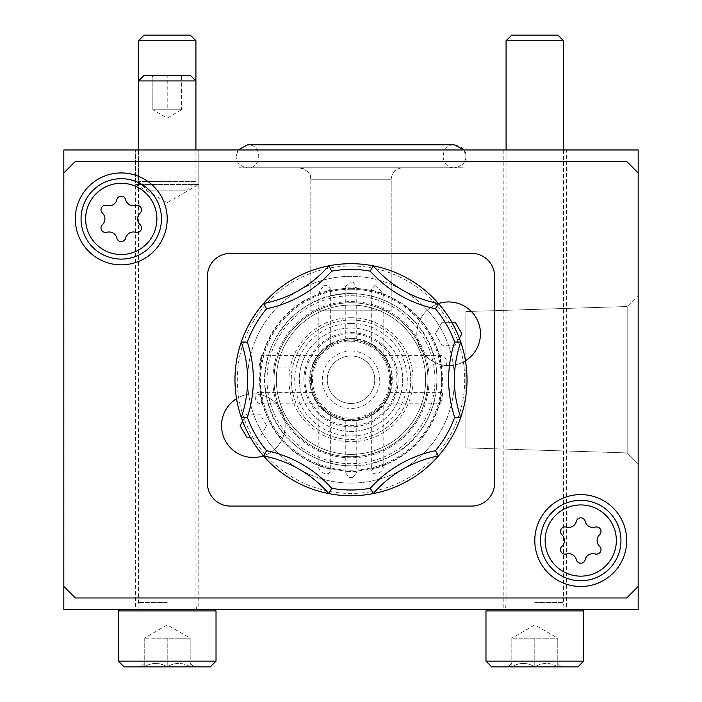 <?xml version="1.0" encoding="UTF-8"?>
<svg xmlns="http://www.w3.org/2000/svg" width="702" height="702" viewBox="0 0 702 702"><rect width="100%" height="100%" fill="white"/><g stroke="black" fill="none" stroke-linecap="round" stroke-linejoin="round"><path stroke-width="0.53" stroke-dasharray="3.51 2.63" d="M63.821 172.946L63.821 586.486L64.049 172.718L64.049 586.723L75.307 597.972L626.693 597.972L637.951 586.723L637.951 172.718L626.693 161.46L75.307 161.46L64.049 172.718L63.821 586.486M63.821 149.974L63.821 609.468L638.179 609.468L638.179 149.974L63.821 149.974M638.179 463.917L638.179 295.524L638.179 463.917L638.179 295.524L638.179 463.917L638.179 295.524L638.179 463.917L627.184 452.913L627.184 306.52L627.184 452.913L627.184 306.52L627.184 452.913L638.179 463.917L627.184 452.913L627.184 306.52L627.184 452.913L465.874 447.885L465.874 311.556L465.874 447.885L465.874 311.556L465.874 447.885L627.184 452.913L465.874 447.885L465.874 311.556L465.874 447.885M638.179 586.486L638.179 172.946M207.406 276.334L207.406 483.108A22.973 22.973 0 0 0 230.388 506.081L471.612 506.081A22.973 22.973 0 0 0 494.594 483.108L494.594 276.334A22.973 22.973 0 0 0 471.612 253.361L230.388 253.361A22.973 22.973 0 0 0 207.406 276.334M253.361 457.485A31.818 31.818 0 0 0 280.914 409.757A31.818 31.818 0 0 0 225.798 409.757A31.818 31.818 0 0 0 253.361 457.485M438.557 303.589A31.818 31.818 0 0 0 448.639 365.593A31.818 31.818 0 0 0 476.202 317.857A31.818 31.818 0 0 0 421.086 317.857A31.818 31.818 0 0 0 465.461 360.775M351 328.027A51.694 51.694 0 0 1 395.77 405.563A51.694 51.694 0 0 1 306.23 405.563A51.694 51.694 0 0 1 351 328.027A51.694 51.694 0 0 1 395.77 405.563A51.694 51.694 0 0 1 306.23 405.563A51.694 51.694 0 0 1 351 328.027M351 355.975A23.745 23.745 0 0 1 371.56 391.593A23.745 23.745 0 0 1 330.44 391.593A23.745 23.745 0 0 1 351 355.975A23.745 23.745 0 0 1 371.56 391.593A23.745 23.745 0 0 1 330.44 391.593A23.745 23.745 0 0 1 351 355.975M351 351A28.721 28.721 0 0 1 375.868 394.076A28.721 28.721 0 0 1 326.132 394.076A28.721 28.721 0 0 1 351 351M351 340.084A39.628 39.628 0 0 1 385.319 399.535A39.628 39.628 0 0 1 316.681 399.535A39.628 39.628 0 0 1 351 340.084A39.628 39.628 0 0 1 385.319 399.535A39.628 39.628 0 0 1 316.681 399.535A39.628 39.628 0 0 1 351 340.084M351 339.057A40.663 40.663 0 0 1 386.214 400.052A40.663 40.663 0 0 1 315.786 400.052A40.663 40.663 0 0 1 351 339.057M351 333.766A45.946 45.946 0 0 1 390.795 402.694A45.946 45.946 0 0 1 311.205 402.694A45.946 45.946 0 0 1 351 333.766A45.946 45.946 0 0 1 390.795 402.694A45.946 45.946 0 0 1 311.205 402.694A45.946 45.946 0 0 1 351 333.766M451.807 322.279L442.006 322.279L455.273 322.279L461.907 333.766L455.273 345.252L442.006 345.252L455.273 345.252L459.345 338.206M435.38 333.766L442.006 345.252L435.38 333.766L442.006 322.279L435.38 333.766M263.443 455.844A31.818 31.818 0 0 0 282.151 412.118A31.818 31.818 0 0 0 236.539 398.657M242.655 421.226L246.727 414.18L259.994 414.18L266.62 425.666L259.994 437.153L266.62 425.666L259.994 414.18L246.727 414.18L240.093 425.666L246.727 437.153L259.994 437.153L250.193 437.153M326.298 609.231L351 609.231L326.298 609.468M578.676 609.231L487.407 609.468L578.676 609.468M580.747 609.468L574.999 609.468L580.747 609.231M566.382 609.468L503.202 609.468L566.382 609.468L566.382 149.974L503.202 149.974L566.382 149.974M198.798 609.468L135.618 609.468L198.798 609.468L198.798 149.974L135.618 149.974L198.798 149.974L135.618 149.974L198.798 149.974L198.798 184.433L135.618 184.433L198.798 184.433L167.208 202.676L135.618 184.433L135.618 149.974L135.618 609.468M463.004 149.974L238.996 149.974L463.004 149.974L238.996 149.974L463.004 149.974L463.004 167.778L238.996 167.778L463.004 167.778L238.996 167.778L463.004 167.778L463.004 149.974M351 454.387A74.666 74.666 0 0 0 425.666 379.721A74.666 74.666 0 0 0 351 305.054A74.666 74.666 0 0 0 276.334 379.721A74.666 74.666 0 0 0 351 454.387M351 305.054A74.666 74.666 0 0 1 415.663 417.049A74.666 74.666 0 0 1 286.337 417.049A74.666 74.666 0 0 1 351 305.054A74.666 74.666 0 0 1 415.663 417.049A74.666 74.666 0 0 1 286.337 417.049A74.666 74.666 0 0 1 351 305.054M402.694 167.778L299.306 167.778L402.694 167.778C395.717 168.462 391.883 172.288 391.207 179.264L391.207 310.793L310.793 310.793L391.207 310.793L310.793 310.793L391.207 310.793L391.207 179.264C391.883 172.288 395.717 168.462 402.694 167.778M580.747 494.594A45.946 45.946 0 0 1 620.542 563.513A45.946 45.946 0 0 1 540.952 563.513A45.946 45.946 0 0 1 580.747 494.594M580.747 500.333A40.207 40.207 0 0 1 615.566 560.644A40.207 40.207 0 0 1 545.928 560.644A40.207 40.207 0 0 1 580.747 500.333M121.253 172.946A45.946 45.946 0 0 1 161.048 241.874A45.946 45.946 0 0 1 81.458 241.874A45.946 45.946 0 0 1 121.253 172.946M121.253 178.694A40.207 40.207 0 0 1 156.072 238.996A40.207 40.207 0 0 1 86.434 238.996A40.207 40.207 0 0 1 121.253 178.694M589.934 609.468L582.52 609.468M589.934 609.231L582.52 609.231M583.616 609.468L577.878 609.468M583.616 609.231L577.878 609.231M331.019 609.231L336.644 609.231L331.019 609.468M102.422 224.675A7.941 7.941 0 0 0 102.422 213.118A4.537 4.537 0 0 1 106.836 205.475A7.941 7.941 0 0 0 116.839 199.701A4.537 4.537 0 0 1 125.667 199.701A7.941 7.941 0 0 0 135.67 205.475A4.537 4.537 0 0 1 140.084 213.118A7.941 7.941 0 0 0 140.084 224.675A4.537 4.537 0 0 1 135.67 232.318A7.941 7.941 0 0 0 125.667 238.092A4.537 4.537 0 0 1 116.839 238.092A7.941 7.941 0 0 0 106.836 232.318A4.537 4.537 0 0 1 102.422 224.675M561.916 546.314A7.941 7.941 0 0 0 561.916 534.766A4.537 4.537 0 0 1 566.33 527.114A7.941 7.941 0 0 0 576.333 521.34A4.537 4.537 0 0 1 585.161 521.34A7.941 7.941 0 0 0 595.164 527.114A4.537 4.537 0 0 1 599.578 534.766A7.941 7.941 0 0 0 599.578 546.314A4.537 4.537 0 0 1 595.164 553.966A7.941 7.941 0 0 0 585.161 559.74A4.537 4.537 0 0 1 576.333 559.74A7.941 7.941 0 0 0 566.33 553.966A4.537 4.537 0 0 1 561.916 546.314M557.774 666.9C550.166 662.267 542.506 662.267 534.792 666.9C527.184 662.267 519.533 662.267 511.819 666.9C511.819 662.276 511.819 662.276 511.819 666.9C511.819 662.276 511.819 662.276 511.819 666.9L508.266 666.9L511.819 666.9C519.427 662.267 527.088 662.267 534.792 666.9L511.819 666.9L534.792 666.9C542.409 662.267 550.061 662.267 557.774 666.9L534.792 666.9L557.774 666.9C557.774 662.276 557.774 662.276 557.774 666.9C557.774 662.276 557.774 662.276 557.774 666.9L561.328 666.9L557.774 666.9L557.774 638.179L511.819 638.179L557.774 638.179L546.288 638.179L557.774 638.179L557.774 666.9M577.878 666.9L491.716 666.9M583.616 661.152L485.977 661.152M583.616 610.898L485.977 610.898M534.792 609.468L564.092 609.468L534.792 609.468M534.792 602.57L563.513 602.57L534.792 602.57M563.513 40.734L506.081 40.734M557.879 35.1L511.714 35.1M546.288 638.179L523.306 638.179L546.288 638.179M511.819 638.179L511.819 666.9L511.819 638.179L534.792 624.92L557.774 638.179M534.792 638.179L534.792 666.9L534.792 638.179M190.181 666.9C182.573 662.267 174.912 662.267 167.208 666.9C159.591 662.267 151.939 662.267 144.226 666.9C144.226 662.276 144.226 662.276 144.226 666.9C144.226 662.276 144.226 662.276 144.226 666.9L140.672 666.9L144.226 666.9C151.834 662.267 159.494 662.267 167.208 666.9L144.226 666.9L167.208 666.9C174.816 662.267 182.467 662.267 190.181 666.9L167.208 666.9L190.181 666.9C190.181 662.276 190.181 662.276 190.181 666.9C190.181 662.276 190.181 662.276 190.181 666.9L193.734 666.9L190.181 666.9L190.181 638.179L144.226 638.179L190.181 638.179L178.694 638.179L190.181 638.179L190.181 666.9M210.284 666.9L124.122 666.9M216.023 661.152L118.384 661.152M216.023 610.898L118.384 610.898M167.208 609.468L214.593 609.468L167.208 609.468M167.208 602.57L138.487 602.57L167.208 602.57M195.919 40.734L138.487 40.734M190.286 35.1L144.121 35.1M178.694 638.179L155.712 638.179L178.694 638.179M144.226 638.179L144.226 666.9L144.226 638.179L167.208 624.92L190.181 638.179M167.208 638.179L167.208 666.9L167.208 638.179M167.208 75.307L152.843 75.307L181.564 75.307L181.564 76.474L181.564 75.307L183.784 75.307L150.623 75.307L152.843 75.307L152.843 76.474L152.843 75.307L167.208 75.307L167.208 109.766L181.564 109.766L181.564 75.307L181.564 109.766L167.208 109.766L167.208 75.307M144.121 75.307L190.286 75.307M137.908 609.468L138.487 602.57L138.487 80.941L195.919 80.941L195.919 602.57L196.499 609.468M187.302 190.181L147.104 190.181L187.302 190.181L195.919 181.564L138.487 181.564L195.919 181.564L195.919 149.974M152.843 109.766L152.843 75.307L152.843 109.766L167.208 109.766L152.843 109.766L160.021 109.766L152.843 109.766L167.208 118.059L181.564 109.766L160.021 109.766L181.564 109.766M440.242 357.801L440.663 355.589C446.507 354.659 449.903 367.19 443.015 367.067L441.672 364.733L440.242 357.801M441.453 396.103L443.015 392.357L440.672 403.852L440.294 401.509L441.453 396.103M320.226 466.347L328.01 468.673L330.309 470.261C330.151 477.43 317.778 472.49 318.84 466.83L320.226 466.347M381.774 466.347L383.16 466.83C384.231 472.499 371.841 477.421 371.691 470.261L373.99 468.673L381.774 466.347M353.045 477.36L348.955 477.36L345.252 472.393L347.551 471.542L354.449 471.542L356.748 472.393L353.045 477.36L348.955 477.36M353.045 282.072L356.748 287.039L354.449 287.899L347.551 287.899L345.252 287.039L348.955 282.072L353.045 282.072L348.955 282.072M374.85 285.407L383.169 292.611L380.87 292.804L374.026 290.751L371.683 289.163L374.85 285.407M323.824 285.275C327.904 285.372 330.063 286.67 330.309 289.18L328.01 290.76L321.121 292.822L318.84 292.602L323.824 285.275M259.933 393.067L261.732 401.544L261.337 403.852C255.493 404.773 252.097 392.26 258.977 392.365L259.933 393.067M261.846 355.817L260.31 364.75L258.985 367.085L261.311 355.598L261.846 355.817M351 338.434A41.286 41.286 0 0 1 386.758 400.359A41.286 41.286 0 0 1 315.242 400.359A41.286 41.286 0 0 1 351 338.434L345.252 338.838L351 338.434A41.286 41.286 0 0 1 386.758 400.359A41.286 41.286 0 0 1 315.242 400.359A41.286 41.286 0 0 1 351 338.434L356.748 338.838L351 338.434M384.503 355.598L390.303 367.085L384.503 355.598L440.663 355.598M390.303 392.357L384.503 403.843L390.303 392.357L443.015 392.357M330.326 415.452L318.84 405.598L330.326 415.452L330.326 470.261M383.16 405.598L371.674 415.452L383.16 405.598L383.16 466.83M356.748 420.603L345.252 420.603L356.748 420.603L356.748 472.393M383.16 353.834L371.674 343.98L383.16 353.834L383.16 292.611M330.326 343.98L318.84 353.834L330.326 343.98L330.326 289.18M311.697 392.357L317.497 403.843L311.697 392.357L258.977 392.357M317.497 355.598L311.697 367.085L317.497 355.598L261.311 355.598M241.26 342.049A116.023 116.023 0 0 1 263.513 303.518A114.874 114.874 0 0 0 328.755 265.847A116.023 116.023 0 0 1 373.245 265.847A114.874 114.874 0 0 0 402.694 290.18A114.874 114.874 0 0 1 373.245 265.847A114.874 114.874 0 0 0 438.487 303.518A116.023 116.023 0 0 1 460.74 342.049A114.874 114.874 0 0 0 460.74 417.383A116.023 116.023 0 0 1 438.487 455.923A114.874 114.874 0 0 0 373.245 493.585A116.023 116.023 0 0 1 328.755 493.585A114.874 114.874 0 0 0 263.513 455.923A116.023 116.023 0 0 1 241.26 417.383A114.874 114.874 0 0 0 241.26 342.049A116.023 116.023 0 0 1 263.513 303.518A114.874 114.874 0 0 0 328.755 265.847A116.023 116.023 0 0 1 373.245 265.847A116.023 116.023 0 0 0 328.755 265.847A114.874 114.874 0 0 1 263.513 303.518A116.023 116.023 0 0 0 241.26 342.049A114.874 114.874 0 0 1 241.26 417.383A114.874 114.874 0 0 0 241.26 342.049A116.023 116.023 0 0 1 263.513 303.518M438.487 303.518A116.023 116.023 0 0 1 460.74 342.049A114.874 114.874 0 0 0 460.74 417.383A116.023 116.023 0 0 1 438.487 455.923A114.874 114.874 0 0 0 373.245 493.585A116.023 116.023 0 0 1 328.755 493.585A114.874 114.874 0 0 0 263.513 455.923A116.023 116.023 0 0 1 241.26 417.383A116.023 116.023 0 0 0 263.513 455.923A114.874 114.874 0 0 1 328.755 493.585A116.023 116.023 0 0 0 373.245 493.585A114.874 114.874 0 0 1 438.487 455.923A116.023 116.023 0 0 0 460.74 417.383A114.874 114.874 0 0 1 460.74 342.049A116.023 116.023 0 0 0 438.487 303.518A114.874 114.874 0 0 1 402.694 290.18A114.874 114.874 0 0 0 438.487 303.518A116.023 116.023 0 0 1 460.74 342.049M328.755 265.847A116.023 116.023 0 0 1 373.245 265.847M460.74 417.383A116.023 116.023 0 0 1 438.487 455.923M373.245 493.585A116.023 116.023 0 0 1 328.755 493.585M263.513 455.923A116.023 116.023 0 0 1 241.26 417.383M351 263.698A116.023 116.023 0 0 1 451.474 437.732A116.023 116.023 0 0 1 250.526 437.732A116.023 116.023 0 0 1 351 263.698M351 265.997A113.724 113.724 0 0 1 449.491 436.583A113.724 113.724 0 0 1 252.509 436.583A113.724 113.724 0 0 1 351 265.997M351 301.606A78.115 78.115 0 0 1 418.646 418.778A78.115 78.115 0 0 1 283.354 418.778A78.115 78.115 0 0 1 351 301.606M351 302.755A76.966 76.966 0 0 1 417.655 418.199A76.966 76.966 0 0 1 284.345 418.199A76.966 76.966 0 0 1 351 302.755A76.966 76.966 0 0 1 417.655 418.199A76.966 76.966 0 0 1 284.345 418.199A76.966 76.966 0 0 1 351 302.755A76.966 76.966 0 0 1 417.655 418.199A76.966 76.966 0 0 1 284.345 418.199A76.966 76.966 0 0 1 351 302.755M351 319.98A59.731 59.731 0 0 1 402.729 409.582A59.731 59.731 0 0 1 299.271 409.582A59.731 59.731 0 0 1 351 319.98A59.731 59.731 0 0 1 402.729 409.582A59.731 59.731 0 0 1 299.271 409.582A59.731 59.731 0 0 1 351 319.98M351 323.429A56.292 56.292 0 0 1 399.745 407.862A56.292 56.292 0 0 1 302.255 407.862A56.292 56.292 0 0 1 351 323.429M351 332.616A47.095 47.095 0 0 1 391.786 403.264A47.095 47.095 0 0 1 310.214 403.264A47.095 47.095 0 0 1 351 332.616M351 341.233A38.478 38.478 0 0 1 384.327 398.955A38.478 38.478 0 0 1 317.673 398.955A38.478 38.478 0 0 1 351 341.233M391.207 179.264L310.793 179.264L391.207 179.264M402.694 469.252A103.387 103.387 0 0 1 247.613 379.721A103.387 103.387 0 0 1 402.694 290.18A103.387 103.387 0 0 1 402.694 469.252A103.387 103.387 0 0 1 247.613 379.721A103.387 103.387 0 0 1 402.694 290.18A103.387 103.387 0 0 1 402.694 469.252M351 288.329A91.392 91.392 0 0 1 430.15 425.412A91.392 91.392 0 0 1 271.849 425.412A91.392 91.392 0 0 1 351 288.329M351 289.242A90.479 90.479 0 0 1 429.361 424.956A90.479 90.479 0 0 1 272.639 424.956A90.479 90.479 0 0 1 351 289.242M351 293.673A86.048 86.048 0 0 1 425.517 422.744A86.048 86.048 0 0 1 276.483 422.744A86.048 86.048 0 0 1 351 293.673M351 295.744A83.977 83.977 0 0 1 423.727 421.709A83.977 83.977 0 0 1 278.273 421.709A83.977 83.977 0 0 1 351 295.744M351 317.69A62.03 62.03 0 0 1 404.721 410.731A62.03 62.03 0 0 1 297.279 410.731A62.03 62.03 0 0 1 351 317.69M503.202 149.974L503.202 609.468M465.874 311.556L627.184 306.52L465.874 311.556L627.184 306.52L638.179 295.524M238.996 149.974L238.996 167.778L238.996 149.974M310.793 179.264C310.117 172.288 306.283 168.462 299.306 167.778C314.531 172.929 309.012 176.36 310.793 179.264L310.793 310.793L310.793 179.264M557.774 663.346L561.328 666.9M511.819 663.346L508.266 666.9M506.081 149.974L506.081 602.57L505.501 609.468M563.513 149.974L563.513 602.57L564.092 609.468M190.181 663.346L193.734 666.9M144.226 663.346L140.672 666.9M247.613 144.805L454.387 144.805L247.613 144.805C262.434 144.094 262.434 168.489 247.613 167.778L454.387 167.778C439.566 168.489 439.566 144.094 454.387 144.805L247.613 144.805C262.434 144.094 262.434 168.489 247.613 167.778L454.387 167.778C462.065 166.348 465.891 162.522 465.874 156.292C466.163 150.386 462.337 146.551 454.387 144.805C439.566 144.094 439.566 168.489 454.387 167.778C462.065 166.348 465.891 162.522 465.874 156.292L463.978 149.974M236.126 156.292L238.022 149.974L236.126 156.292C236.232 162.662 240.066 166.497 247.613 167.778L454.387 167.778L247.613 167.778C240.066 166.497 236.232 162.662 236.126 156.292M181.616 76.562L183.784 75.307M152.799 76.562L150.623 75.307M138.487 149.974L138.487 181.564L147.104 190.181M321.121 292.813L305.054 300.131C282.73 313.496 268.287 332.766 261.723 357.941M441.672 364.733L441.672 394.691M440.268 357.888C431.511 326.114 411.714 304.422 380.87 292.813M440.277 401.509C431.528 433.292 411.732 455.001 380.879 466.619M321.112 466.619C290.277 455.001 270.489 433.318 261.732 401.544M328.01 468.69L347.551 471.551M373.99 468.69L354.449 471.551M354.449 287.881L374.026 290.751M347.551 287.881L328.001 290.742M260.328 394.7L260.328 364.75M351 293.576C296.814 291.646 252.22 349.131 267.567 401.14C279.168 454.106 345.946 483.002 392.497 455.203C440.917 430.791 452.299 358.933 413.794 320.753C396.604 303.045 375.675 293.989 351 293.576M345.252 420.603L345.252 472.393M345.252 287.039L345.252 338.838M356.748 287.039L356.748 338.838M371.674 415.452L371.674 470.261M371.674 289.163L371.674 343.98M318.84 405.598L318.84 466.83M318.84 292.602L318.84 353.834M384.503 403.843L440.672 403.843M261.337 403.843L317.497 403.843M390.303 367.085L443.015 367.085M258.985 367.085L311.697 367.085"/><path stroke-width="1.05" d="M599.578 534.766A4.537 4.537 0 0 0 595.164 527.114A7.941 7.941 0 0 1 585.161 521.34A4.537 4.537 0 0 0 576.333 521.34A7.941 7.941 0 0 1 566.33 527.114A4.537 4.537 0 0 0 561.916 534.766A7.941 7.941 0 0 1 561.916 546.314A4.537 4.537 0 0 0 566.33 553.966A7.941 7.941 0 0 1 576.333 559.74A4.537 4.537 0 0 0 585.161 559.74A7.941 7.941 0 0 1 595.164 553.966A4.537 4.537 0 0 0 599.578 546.314A7.941 7.941 0 0 1 599.578 534.766M140.084 213.118A4.537 4.537 0 0 0 135.67 205.475A7.941 7.941 0 0 1 125.667 199.701A4.537 4.537 0 0 0 116.839 199.701A7.941 7.941 0 0 1 106.836 205.475A4.537 4.537 0 0 0 102.422 213.118A7.941 7.941 0 0 1 102.422 224.675A4.537 4.537 0 0 0 106.836 232.318A7.941 7.941 0 0 1 116.839 238.092A4.537 4.537 0 0 0 125.667 238.092A7.941 7.941 0 0 1 135.67 232.318A4.537 4.537 0 0 0 140.084 224.675A7.941 7.941 0 0 1 140.084 213.118M63.821 149.974L63.821 609.468L638.179 609.468L638.179 149.974L63.821 149.974M207.406 276.334L207.406 483.108A22.973 22.973 0 0 0 230.388 506.081L471.612 506.081A22.973 22.973 0 0 0 494.594 483.108L494.594 276.334A22.973 22.973 0 0 0 471.612 253.361L230.388 253.361A22.973 22.973 0 0 0 207.406 276.334M465.461 360.775A31.818 31.818 0 0 0 438.557 303.589M459.345 338.206L461.907 333.766L455.273 322.279L451.807 322.279M236.539 398.657A31.818 31.818 0 0 0 263.443 455.844M250.193 437.153L246.727 437.153L240.093 425.666L242.655 421.226M63.821 586.486L75.307 597.972L626.693 597.972L638.179 586.486M638.179 172.946L626.693 161.46L75.307 161.46L63.821 172.946M121.253 172.946A45.946 45.946 0 0 1 161.048 241.874A45.946 45.946 0 0 1 81.458 241.874A45.946 45.946 0 0 1 121.253 172.946M580.747 494.594A45.946 45.946 0 0 1 620.542 563.513A45.946 45.946 0 0 1 540.952 563.513A45.946 45.946 0 0 1 580.747 494.594M580.747 500.333A40.207 40.207 0 0 1 615.566 560.644A40.207 40.207 0 0 1 545.928 560.644A40.207 40.207 0 0 1 580.747 500.333A40.207 40.207 0 0 1 615.566 560.644A40.207 40.207 0 0 1 545.928 560.644A40.207 40.207 0 0 1 580.747 500.333M121.253 178.694A40.207 40.207 0 0 1 156.072 238.996A40.207 40.207 0 0 1 86.434 238.996A40.207 40.207 0 0 1 121.253 178.694A40.207 40.207 0 0 1 156.072 238.996A40.207 40.207 0 0 1 86.434 238.996A40.207 40.207 0 0 1 121.253 178.694M485.977 661.152L491.716 666.9L577.878 666.9L583.616 661.152L583.616 610.898L485.977 610.898L485.977 661.152L583.616 661.152M506.081 149.974L506.081 40.734L563.513 40.734L563.513 149.974M506.081 40.734L511.714 35.1L557.879 35.1L563.513 40.734M118.384 661.152L124.122 666.9L210.284 666.9L216.023 661.152L216.023 610.898L118.384 610.898L118.384 661.152L216.023 661.152M167.208 40.734L195.919 40.734L195.919 80.941L138.487 80.941L138.487 40.734L167.208 40.734M138.487 40.734L144.121 35.1L190.286 35.1L195.919 40.734M195.919 149.974L195.919 80.941L190.286 75.307L144.121 75.307L138.487 80.941L138.487 149.974M247.341 342.093L241.26 342.049A116.023 116.023 0 0 1 460.74 342.049A116.023 116.023 0 0 1 263.513 455.923A116.023 116.023 0 0 1 241.26 342.049A114.874 114.874 0 0 1 241.26 417.383L247.341 417.348A120.612 120.612 0 0 0 247.341 342.093A110.275 110.275 0 0 1 266.584 308.757A120.612 120.612 0 0 0 331.756 271.13A110.275 110.275 0 0 1 370.244 271.13A120.612 120.612 0 0 0 435.415 308.757A110.275 110.275 0 0 1 454.659 342.093A120.612 120.612 0 0 0 454.659 417.348A110.275 110.275 0 0 1 435.415 450.675A120.612 120.612 0 0 0 370.244 488.302A110.275 110.275 0 0 1 331.756 488.302A120.612 120.612 0 0 0 266.584 450.675A110.275 110.275 0 0 1 247.341 417.348M266.584 450.675L263.513 455.923A114.874 114.874 0 0 1 328.755 493.585L331.756 488.302M370.244 488.302L373.245 493.585A114.874 114.874 0 0 1 438.487 455.923L435.415 450.675M454.659 417.348L460.74 417.383A114.874 114.874 0 0 1 460.74 342.049L454.659 342.093M435.415 308.757L438.487 303.518A114.874 114.874 0 0 1 373.245 265.847L370.244 271.13M331.756 271.13L328.755 265.847A114.874 114.874 0 0 1 263.513 303.518L266.584 308.757M580.747 504.931A35.609 35.609 0 0 1 611.582 558.344A35.609 35.609 0 0 1 549.903 558.344A35.609 35.609 0 0 1 580.747 504.931M121.253 183.283A35.609 35.609 0 0 1 152.097 236.706A35.609 35.609 0 0 1 90.418 236.706A35.609 35.609 0 0 1 121.253 183.283M487.407 609.468L485.977 610.898M582.177 609.468L583.616 610.898M119.823 609.468L118.384 610.898M214.593 609.468L216.023 610.898M238.022 149.974L247.613 144.805L238.022 149.974M247.613 144.805L454.387 144.805L463.978 149.974"/></g></svg>
